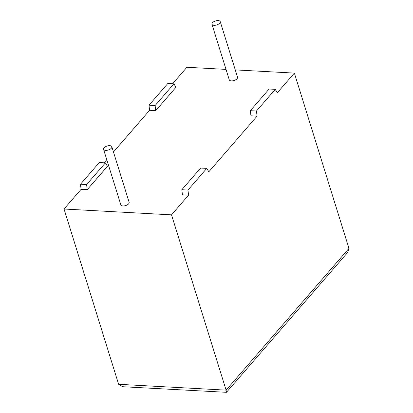 <?xml version="1.0" encoding="UTF-8"?>
<svg xmlns="http://www.w3.org/2000/svg" width="413" height="413" viewBox="0 0 413 413"><rect width="100%" height="100%" fill="white"/><g stroke="black" fill="none" stroke-linecap="round" stroke-linejoin="round"><path stroke-width="0.62" d="M212.442 22.751A4.337 2.086 162.7 0 1 216.851 20.65A4.337 2.086 162.7 0 1 220.237 21.657A4.337 2.086 162.7 0 1 219.752 23.149A4.337 2.086 162.7 0 1 215.343 25.25A4.337 2.086 162.7 0 1 211.957 24.238A4.337 2.086 162.7 0 1 212.442 22.751M220.237 21.657L237.547 77.236A4.337 2.086 162.7 0 1 237.062 78.723A4.337 2.086 162.7 0 1 232.653 80.824A4.337 2.086 162.7 0 1 229.267 79.817L211.957 24.238M111.345 148.221A4.337 2.086 -17.3 0 0 111.83 146.734A4.337 2.086 -17.3 0 0 108.443 145.722A4.337 2.086 -17.3 0 0 104.035 147.823A4.337 2.086 -17.3 0 0 103.544 149.31A4.337 2.086 -17.3 0 0 106.936 150.322A4.337 2.086 -17.3 0 0 111.345 148.221M103.544 149.31L120.859 204.889A4.337 2.086 -17.3 0 0 124.246 205.896A4.337 2.086 -17.3 0 0 128.655 203.795A4.337 2.086 -17.3 0 0 129.14 202.308L111.83 146.734M187.956 190.068L181.828 189.732L182.438 194.843L188.565 195.173L187.956 190.068L206.753 168.38L208.808 171.818L257.072 116.136L250.944 115.805L250.335 110.694L256.463 111.03L257.072 116.136M250.335 110.694L269.131 89.007L275.259 89.342L277.314 92.78L294.371 73.106L348.964 248.383L347.715 252.42L226.463 392.314L122.615 386.718L118.629 384.296L64.036 209.019L81.093 189.34L80.483 184.234L99.285 162.546L105.408 162.877L107.463 166.32L87.22 189.675L81.093 189.34M172.598 83.767L186.898 67.273L226.019 69.394M235.265 69.895L294.371 73.106M155.727 110.638L175.969 87.282L173.914 83.839L167.792 83.509L148.99 105.196L149.599 110.302L155.727 110.638L155.118 105.527L148.99 105.196M104.091 162.805L106.781 159.702M113.472 151.989L149.599 110.302M64.036 209.019L171.509 214.853L188.565 195.173M118.629 384.296L226.102 390.135L171.509 214.853M275.259 89.342L256.463 111.03M87.22 189.675L86.611 184.565L80.483 184.234M86.611 184.565L105.408 162.877M173.914 83.839L155.118 105.527M181.828 189.732L200.625 168.045L206.753 168.38M348.964 248.383L226.102 390.135L226.463 392.314"/></g></svg>
